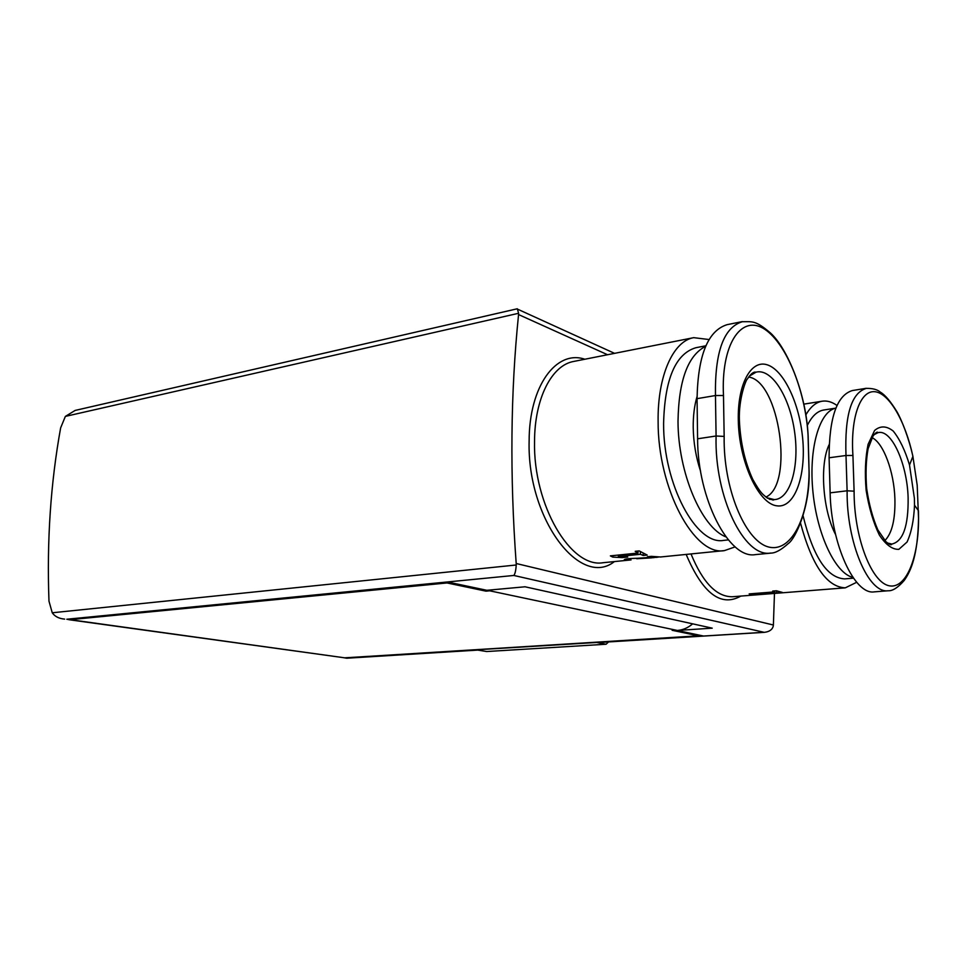 <?xml version="1.0" encoding="UTF-8"?>
<svg xmlns="http://www.w3.org/2000/svg" width="967" height="967" viewBox="0 0 967 967"><rect width="100%" height="100%" fill="white"/><g stroke="black" fill="none" stroke-linecap="round" stroke-linejoin="round"><path stroke-width="1.45" d="M709.065 339.538L693.714 337.664C673.225 340.988 657.5 375.655 658.116 421.286C657.693 488.613 694.391 556.472 724.464 550.598L735.174 546.875M638.015 553.039L610.358 555.88L612.788 557.101L622.107 557.608L627.716 557.04L618.372 556.533L640.408 554.284L643.2 555.481L647.201 555.07L639.211 550.912L635.198 551.323L638.015 553.039L638.002 551.033M651.528 557.874L636.721 558.745L654.296 557.584M631.064 559.929L624.211 560.074C623.945 559.035 628.526 558.418 637.966 558.237L656.146 557.065M724.464 550.598L660.449 556.992L651.335 556.351L647.346 556.75L656.146 557.415M656.146 557.355L658.309 557.113M856.689 582.279L845.303 587.839C826.966 587.078 812.05 565.586 800.591 523.365M805.837 414.916C810.539 406.793 816.003 402.224 822.228 401.196C827.075 400.471 832.007 401.897 836.999 405.475M778.749 592.735L759.204 594.282L749.171 593.907L774.821 591.877L772.693 591.067L776.416 590.777L782.448 592.445L778.749 592.735L778.725 591.635M516.197 563.507L773.382 625.008L773.262 626.133C772.282 629.735 769.273 631.802 764.244 632.345L513.828 575.462C515.085 573.914 515.882 570.433 516.221 564.994L516.197 563.507C509.766 475.426 510.564 392.445 518.566 314.565L518.614 313.284L65.369 416.402L60.643 427.861C50.647 483.125 46.754 540.891 48.979 601.148L52.242 612.776C54.587 616.1 58.08 618.131 62.746 618.868L64.668 619.122M65.369 416.402L75.245 410.371M344.095 657.85L703.275 635.984L675.292 630.073L672.113 630.291L698.428 635.815L344.784 657.838L68.838 619.702M345.557 658.092L346.742 658.104M66.941 619.315L70.059 619.678L447.032 582.956L485.978 591.151L489.423 590.837L447.806 582.049L67.219 619.291M770.687 553.136L755.408 554.611C729.227 559.603 697.545 499.045 697.594 438.8L697.062 398.658C697.908 355.24 707.941 330.569 727.136 324.658L742.293 321.612M918.553 518.675L917.199 485.241L912.884 456.267C905.402 421.539 889.277 393.218 874.93 391.72C860.485 390.076 850.344 417.091 852.93 455.469L854.103 491.176C853.921 536.032 870.518 580.188 887.863 585.458C905.221 590.813 918.759 559.325 918.541 518.324C917.876 555.082 910.999 571.001 904.157 580.526C897.932 587.658 892.577 591.067 888.117 590.764L874.277 591.864C854.695 595.273 831.064 544.276 830.133 492.844L829.094 457.778C829.13 417.647 836.89 395.237 852.374 390.547L866.251 388.299M347.032 658.14L477.468 650.054L486.643 651.528L606.091 644.24L597.316 642.62L764.244 632.345M773.382 625.008L774.47 593.424M677.347 630.448L487.15 590.269L525.033 586.788L712.22 628.163L677.347 630.448C682.956 630.025 688.057 627.825 692.65 623.836M518.614 313.284L517.297 308.775L75.245 410.407M447.044 582.122L447.032 582.956M698.416 634.956L698.428 635.815M697.05 396.591C694.379 405.511 693.109 415.834 693.218 427.535C693.484 442.729 695.95 457.318 700.604 471.316M705.644 346.307C687.924 355.385 678.713 380.357 678.012 421.189C678 472.609 701.571 527.68 725.915 536.866M705.862 345.787L695.877 347.721C675.498 353.801 664.728 379.076 663.592 423.522C663.241 484.346 696.397 545.775 723.703 540.384L728.32 539.9M853.474 578.157L844.65 578.895C827.111 577.903 813.271 556.932 803.118 515.991M807.276 425.528C811.821 416.245 817.308 411.072 823.763 410.008L835.863 408.122C819.4 411.241 808.545 448.519 812.945 491.889C817.175 535.271 835.669 573.612 852.954 577.408M835.609 534.618C822.699 510.395 819.472 464.269 829.154 444.627M606.091 644.24L608.461 641.991M829.094 457.778L845.992 455.493C844.59 415.23 851.347 392.856 866.263 388.396L866.384 388.371C872.693 388.287 877.335 389.532 880.284 392.094C885.023 394.814 890.534 401.317 896.844 411.579C901.522 419.485 908.775 437.918 912.884 456.243M888.117 590.764C868.559 593.714 846.488 542.934 847.116 490.801L845.992 455.493L852.93 455.469M872.053 437.664C883.524 443.019 894.088 471.775 894.898 498.791C895.382 519.424 892.033 533.361 884.841 540.601M770.675 553.076L770.445 553.088C744.264 557.584 714.335 497.135 716.088 435.996L715.459 395.527C714.818 351.928 723.775 327.342 742.318 321.733M765.924 497.074C794.233 484.479 779.402 380.986 748.651 377.057M809.065 472.198L808.037 434.679C805.16 389.085 785.252 340.916 762.927 328.164C740.601 315.327 720.923 345.038 723.485 395.515L724.162 436.419C723.195 487.96 744.723 539.779 767.629 546.73C790.547 553.789 808.763 518.699 809.065 472.198L809.113 472.766M485.99 590.112L485.978 591.151M776.646 592.372L776.61 590.861M774.821 591.877L774.809 590.897M751.021 594.403L751.008 593.762M756.206 593.992L756.182 593.351M643.2 555.481L643.188 553.257M640.408 554.284L640.396 551.673M612.788 557.101L612.788 555.638M622.107 557.608L622.107 556.774M618.372 556.533L618.36 555.058M693.714 337.664L573.745 361.44C551.843 365.103 534.594 398.295 534.546 441.399C533.022 504.992 570.881 568.584 603.142 562.709L630.46 559.978M845.303 587.839L732.551 596.736C716.716 597.026 702.876 582.763 691.006 553.934M70.059 619.678L344.784 657.838M762.83 632.358L597.316 642.62M513.828 575.462L66.808 619.231M740.831 596.083C720.947 607.336 702.719 593.448 686.159 554.417M584.854 359.24C556.303 349.45 529.058 386.038 529.13 441.145C527.015 518.965 580.345 588.746 614.408 561.585M518.566 314.565L607.578 354.744M516.221 564.994L52.242 612.776M830.133 492.844L847.116 490.801L854.103 491.176M874.023 434.679L878 432.672C891.477 428.78 907.179 463.749 908.122 497.763C908.484 526.06 903.057 541.496 891.84 544.058L887.488 543.031M918.457 510.745L914.516 505.197L914.395 498.295L914.516 505.197C913.839 520.427 911.349 532.708 907.058 542.016L898.839 549.353C892.348 549.594 885.845 544.82 879.341 535.029C873.358 522.627 868.958 507.796 866.166 490.547C864.667 473.153 865.308 457.742 868.088 444.337L874.615 430.448C880.381 425.589 886.594 425.806 893.254 431.089C899.697 439.103 905.124 450.417 909.512 465.03L914.395 498.307L909.512 465.03L912.908 456.364M697.594 438.8L716.088 435.996L724.162 436.419M697.062 398.658L715.459 395.527L723.485 395.515M766.855 497.763L774.313 499.601C790.414 499.153 799.661 466.251 794.56 431.596C789.737 396.905 771.581 367.943 756.001 372.186L749.34 376.139M738.292 419.98C738.848 461.489 758.587 504.049 776.997 505.85C795.442 508.473 807.058 473.334 802.223 434.328C798.258 400.543 782.871 369.406 766.928 364.728C750.984 359.7 737.567 384.104 738.292 419.98M770.445 553.088C774.978 553.317 780.925 550.138 788.262 543.575C795.575 538.692 809.947 507.143 809.125 472.247L808.122 435.368M822.228 401.196L803.831 404.133M477.746 650.102L346.694 658.225M518.022 309.367L614.577 353.354M888.6 543.78L891.84 544.058L891.381 544.675C890.619 545.001 888.818 544.022 885.977 541.738L877.843 529.892C872.705 518.022 868.995 504.278 866.686 488.661C865.513 473.854 865.985 460.546 868.088 448.761L872.983 436.117C875.123 433.361 876.598 432.044 877.407 432.164L878 432.672L874.917 433.687M769.478 499.274L774.313 499.601L773.165 500.06L767.484 498.174C762.83 494.234 761.271 494.391 752.773 479.39C744.856 461.996 740.396 442.366 739.392 420.5C738.486 398.211 746.415 378.665 747.406 378.979C750.09 374.809 752.544 372.513 754.768 372.077L756.001 372.186L751.432 373.927M628.659 559.555L628.647 558.636M918.553 518.336L918.457 510.83M808.074 434.703C806.067 394.415 787.9 348.821 770.469 332.986C755.517 320.246 752.604 321.709 742.402 321.721"/></g></svg>
